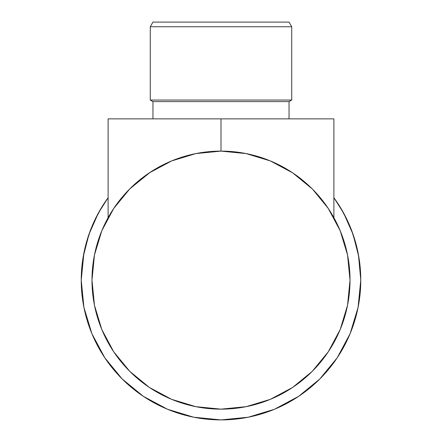 <?xml version="1.0" encoding="UTF-8"?>
<svg xmlns="http://www.w3.org/2000/svg" width="442" height="442" viewBox="0 0 442 442"><rect width="100%" height="100%" fill="white"/><g stroke="black" fill="none" stroke-linecap="round" stroke-linejoin="round"><path stroke-width="0.66" d="M334.522 198.602L333.887 197.723A139.766 139.766 0 0 1 360.766 280.134A139.766 139.766 0 0 0 333.887 197.723L334.522 198.602L333.887 197.723A139.766 139.766 0 0 1 221 419.9A139.766 139.766 0 0 1 108.113 197.723L107.478 198.602L108.113 197.723A139.766 139.766 0 0 0 81.234 280.134A139.766 139.766 0 0 1 108.113 197.723L107.478 198.602M291.726 26.758L289.04 22.1L152.96 22.1L150.274 26.758L291.726 26.758L150.274 26.758L150.274 100.047L152.96 101.599L289.04 101.599L291.726 100.047L150.274 100.047L291.726 100.047L291.726 26.758L291.726 100.047L289.04 101.599L152.96 101.599L152.96 118.865L152.96 101.599L150.274 100.047L150.274 26.758L152.96 22.1L289.04 22.1L291.726 26.758M289.04 118.865L289.04 101.599L289.04 118.865M310.566 187.27L312.721 189.397L328.273 208.453L340.196 230.763L347.539 254.962L350.014 280.134A129.014 129.014 0 0 1 221 409.148A129.014 129.014 0 0 1 91.986 280.134L94.461 254.962L101.804 230.763L113.727 208.453L129.771 188.905L150.291 172.22M312.041 371.551L312.334 371.258L312.035 371.551M293.726 386.7L293.063 387.148M267.371 400.529L270.83 399.137M148.584 386.91L149.484 387.512M150.385 388.109L149.042 387.22M91.986 280.062A129.014 129.014 0 0 1 93.715 259.073M93.737 258.951A129.014 129.014 0 0 1 98.881 238.514M98.92 238.404A129.014 129.014 0 0 1 128.534 190.159A129.014 129.014 0 0 0 91.986 280.134A129.014 129.014 0 0 1 221 151.114A129.014 129.014 0 0 1 350.014 280.134L350.014 280.09M141.296 178.678A129.014 129.014 0 0 1 175.308 159.479A129.014 129.014 0 0 0 141.296 178.678M333.887 217.674A129.014 129.014 0 0 1 343.08 238.404M343.119 238.514A129.014 129.014 0 0 1 348.263 258.951M348.285 259.073A129.014 129.014 0 0 1 350.014 280.062M113.727 351.81L129.771 371.363L113.727 351.81L101.804 329.505L94.461 305.3L91.986 280.118M292.648 387.424L288.212 390.258M333.887 197.723L343.6 213.016L353.048 234.326L358.827 256.907L360.766 280.134L358.081 307.4L350.13 333.622L337.213 357.782L319.831 378.965L298.648 396.347L274.488 409.259L248.266 417.215L221 419.9L193.734 417.215L167.512 409.259L143.352 396.347L122.169 378.965L104.787 357.782L91.87 333.622L83.919 307.4L81.234 280.134L83.173 256.907L88.953 234.326L98.4 213.016L108.113 197.723M149.567 172.695L148.053 173.717M103.887 226L100.489 234.061M95.699 249.393L94.118 256.769M306.439 183.458A129.014 129.014 0 0 1 350.014 280.134L347.539 305.3L340.196 329.505L328.273 351.81L312.229 371.363L292.676 387.407L270.371 399.33L246.172 406.668L221 409.148L237.835 408.049M347.882 256.769L346.301 249.393M341.511 234.061L338.113 226M293.947 173.717L292.433 172.695M360.766 279.814L358.434 254.686M356.688 246.608L351.467 230.006M347.694 221.105L340.02 206.856M101.98 206.856L94.306 221.105M90.533 230.006L85.312 246.608M83.919 252.863L81.234 280.134M108.113 217.668L108.113 118.865L221 118.865L221 151.114L221 118.865L333.887 118.865L333.887 217.668L333.887 118.865L108.113 118.865L108.113 217.668M198.591 153.076L192.889 154.214M172.971 160.391L171.303 161.07M151.479 171.446L146.7 174.656M131.434 187.27L129.279 189.397M115.03 206.536L111.931 211.221M330.069 211.221L326.969 206.536M295.3 174.656L290.521 171.446M270.697 161.07L269.029 160.391M249.111 154.214L243.409 153.076M221.033 151.114L246.172 153.595L270.371 160.938L292.676 172.861L312.229 188.905M149.324 172.861L171.629 160.938L195.828 153.595L221 151.114M221 409.148L195.828 406.668L171.629 399.33L149.324 387.407L129.771 371.363M291.709 172.22L294.151 173.861M311.555 188.231L312.107 188.784M327.87 207.85L329.08 209.674M112.92 209.674L114.13 207.85M172.082 160.75L172.386 160.623M148.761 173.236L149.81 172.535M129.44 189.237L130.075 188.601M113.583 208.674L113.865 208.248M114.229 207.712L113.202 209.243M328.798 209.248L327.776 207.718M328.113 208.221L328.456 208.729M311.925 188.601L312.56 189.237M292.195 172.535L293.223 173.225M269.614 160.628L269.918 160.75M300.704 178.678A129.014 129.014 0 0 0 266.692 159.479"/></g></svg>
